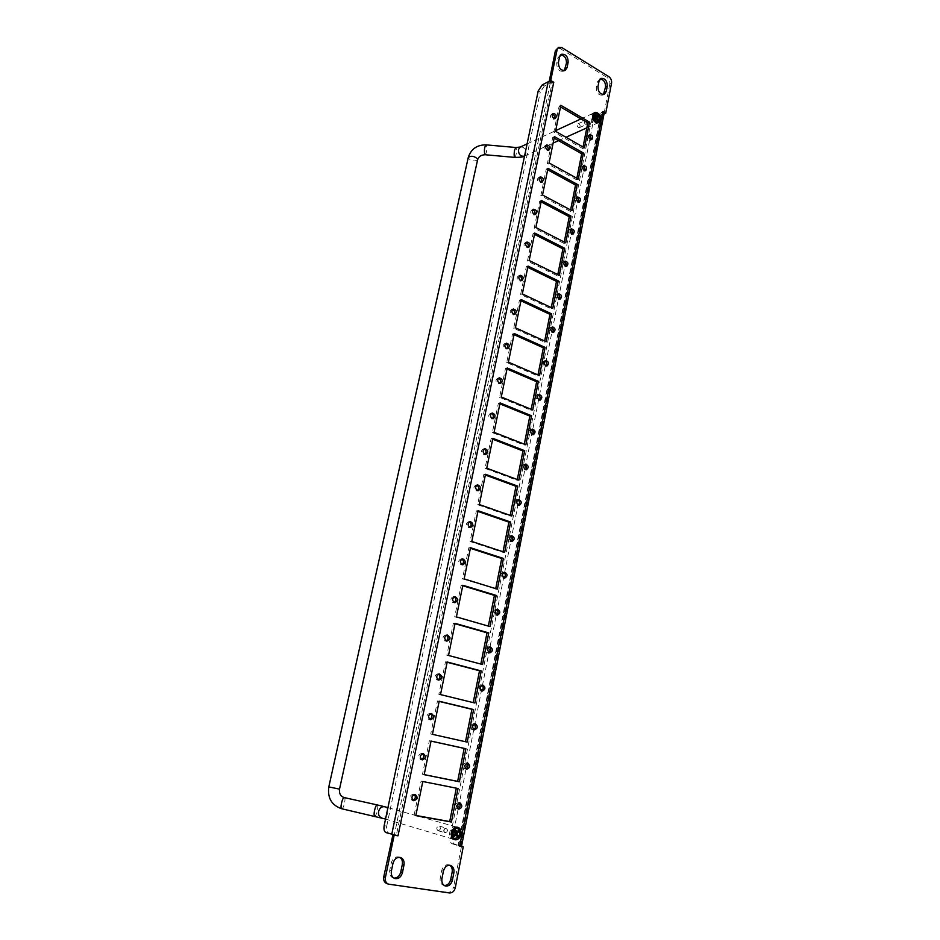 <?xml version="1.0" encoding="UTF-8"?>
<svg xmlns="http://www.w3.org/2000/svg" width="940" height="940" viewBox="0 0 940 940"><rect width="100%" height="100%" fill="white"/><g stroke="black" fill="none" stroke-linecap="round" stroke-linejoin="round"><path stroke-width="0.7" stroke-dasharray="4.7 3.53" d="M457.169 828.41C460.165 830.678 460.365 833.627 457.757 837.258L454.525 838.363M594.515 113.74C598.839 114.95 599.943 117.641 597.828 121.789M561.85 47.587L560.146 48.516L556.985 48.246M560.146 48.516L607.052 77.48L608.803 76.622M611.564 83.166L609.813 84.013C610.107 81.263 609.191 79.089 607.052 77.48M609.813 84.013L603.962 114.069L601.106 112.365L602.857 111.566L601.106 112.377L457.933 845.659L461.505 846.282L453.574 887.066L455.312 887.677M449.543 892.965L447.804 892.342C450.671 892.377 452.598 890.615 453.574 887.066M447.804 892.342L389.066 884.305M386.587 883.459L387.409 883.67M392.944 834.732L397.855 835.778M542.274 84.859L544.331 86.069L550.288 82.99L552.062 83.166L549.207 81.451M595.678 113.763L592.717 113.47C588.229 115.267 592.482 125.596 596.783 123.352C599.638 120.485 599.274 117.288 595.678 113.763M453.256 839.173C459.166 840.489 461.94 828.222 456.053 826.894C450.107 824.874 446.712 837.575 452.81 839.068L453.256 839.173M414.352 794.418L413.553 794.03C409.84 795.275 409.311 797.355 411.978 800.269L412.872 800.316M456.311 788.155L421.096 781.105L414.14 815.144L415.856 815.45M459.214 803.019L458.403 802.596C454.854 803.841 454.373 805.886 456.934 808.717L457.851 808.729M422.577 753.692L421.766 753.34C418.136 754.738 417.713 756.806 420.497 759.555L421.379 759.555M431.037 741.12L429.357 740.743L422.495 774.266L424.198 774.619M466.933 763.151L466.099 762.763C462.645 764.15 462.245 766.182 464.912 768.85L465.817 768.826M464.912 768.85L466.639 769.226M430.673 713.577L429.85 713.272C426.372 714.717 426.008 716.762 428.746 719.417L429.756 719.405M439.145 701.405L437.488 700.993L430.731 734.023L465.488 741.719M474.536 723.882L473.701 723.53C470.364 724.952 470.024 726.961 472.656 729.558L473.666 729.522M438.651 674.074L437.829 673.804C434.491 675.284 434.174 677.305 436.877 679.879L438.005 679.843M447.135 662.265L445.49 661.842L438.839 694.366L473.22 702.603M482.02 685.178L481.174 684.872C477.99 686.329 477.685 688.315 480.27 690.83L481.397 690.771M446.512 635.158L445.678 634.923C442.505 636.439 442.235 638.436 444.879 640.927L446.136 640.88M455.007 623.714L453.386 623.255L446.829 655.309L480.834 664.063M489.411 647.049L488.553 646.779C485.498 648.259 485.24 650.221 487.778 652.666L489.012 652.595M454.255 596.818L453.409 596.618C450.389 598.169 450.166 600.143 452.763 602.564L454.138 602.481M462.762 585.738L461.152 585.244L454.702 616.828L488.342 626.087M496.684 609.473L495.827 609.238C492.901 610.741 492.689 612.68 495.18 615.054L496.52 614.96M461.893 559.042L461.047 558.877C458.168 560.452 457.991 562.402 460.53 564.74L462.022 564.635M470.399 548.302L468.813 547.785L462.457 578.899L495.733 588.652M503.863 572.437L502.994 572.237C500.209 573.753 500.033 575.668 502.477 577.982L503.911 577.853M469.424 521.829L468.566 521.7C465.829 523.274 465.7 525.213 468.179 527.481L469.777 527.34M477.931 511.407L476.369 510.866L470.094 541.534L502.912 552.344L503.029 551.756M510.949 535.929L510.068 535.765C507.412 537.292 507.271 539.184 509.656 541.44L511.207 541.287M476.862 485.146L475.993 485.052C473.396 486.638 473.302 488.553 475.722 490.762L477.426 490.586M485.357 475.041L483.806 474.477L477.626 504.71L510.079 516.072L510.22 515.379M517.928 499.951L517.035 499.798C514.509 501.349 514.415 503.217 516.753 505.403L518.375 505.227M484.194 449.003L483.313 448.921C480.845 450.53 480.798 452.41 483.16 454.561L484.958 454.361M492.678 439.203L491.138 438.604L485.052 468.402L517.153 480.305L517.306 479.529M524.826 464.466L523.921 464.348C521.512 465.899 521.453 467.744 523.745 469.882L525.448 469.671M491.42 413.365L490.527 413.318C488.189 414.928 488.177 416.784 490.492 418.876L492.372 418.641M499.892 403.859L498.376 403.237L492.372 432.623L524.12 445.043L524.297 444.173M531.617 429.486L530.712 429.392C528.421 430.943 528.398 432.764 530.63 434.856L532.428 434.609M498.553 378.244L497.66 378.221C495.439 379.819 495.462 381.652 497.718 383.696L499.68 383.426M507.001 369.021L505.509 368.374L499.587 397.338L530.994 410.263L531.182 409.311M538.338 394.988L537.422 394.918C535.236 396.469 535.236 398.266 537.433 400.311L539.29 400.029M505.603 343.605L504.686 343.605C502.583 345.203 502.642 347.013 504.851 349.022L506.872 348.693M514.015 334.663L512.535 333.994L506.695 362.558L537.774 375.965L537.974 374.931M544.953 360.972L544.037 360.925C541.957 362.464 541.992 364.238 544.131 366.236L546.058 365.919M512.547 309.46L511.63 309.471C509.633 311.07 509.715 312.856 511.877 314.818L513.957 314.454M520.936 300.776L519.468 300.095L513.71 328.26L544.46 342.148L544.683 341.02M551.498 327.414L550.57 327.379C548.596 328.93 548.654 330.68 550.746 332.631L552.72 332.278M519.409 275.784L518.481 275.82C516.589 277.406 516.695 279.157 518.798 281.084L520.948 280.696M527.763 267.36L526.306 266.654L520.631 294.432L551.052 308.778L551.287 307.58M557.961 294.314L557.009 294.302C555.129 295.83 555.223 297.569 557.267 299.484L559.3 299.096M526.188 242.567L525.249 242.626C523.451 244.2 523.58 245.928 525.636 247.819L527.822 247.396M534.484 234.401L533.051 233.672L527.446 261.073L557.561 275.867L557.808 274.586M564.329 261.661L563.377 261.661C561.591 263.188 561.697 264.892 563.695 266.784L565.774 266.361M532.874 209.808L531.923 209.879C530.207 211.441 530.36 213.145 532.381 215.013L534.601 214.543M541.123 201.888L539.701 201.137L534.178 228.173L563.976 243.401L564.247 242.05M570.627 229.442L569.663 229.466C567.96 230.97 568.089 232.662 570.051 234.518L572.166 234.06M539.478 177.496L538.514 177.578C536.881 179.129 537.057 180.809 539.019 182.654L541.287 182.137M547.679 169.811L546.269 169.047L540.817 195.708L570.31 211.359L570.592 209.937M576.843 197.647L575.868 197.682C574.246 199.186 574.399 200.843 576.314 202.676L578.464 202.182M545.987 145.618L545.012 145.712C543.473 147.239 543.661 148.908 545.588 150.717L547.879 150.177M554.142 138.168L552.744 137.381L547.362 163.689L576.561 179.751L576.855 178.248M582.988 166.274L582.001 166.333C580.45 167.814 580.615 169.459 582.495 171.268L584.668 170.728M552.426 114.163L551.439 114.269C549.971 115.785 550.17 117.43 552.05 119.215L554.377 118.64M589.051 135.325L588.052 135.383C586.572 136.852 586.748 138.474 588.593 140.26L590.802 139.696M560.51 106.948L559.136 106.138L553.824 132.094L582.718 148.555L583.035 146.981M399.759 857.374L398.96 856.998C395.258 856.352 392.709 858.302 391.298 862.838L389.736 870.358C389.207 874.082 390.276 876.585 392.967 877.878L393.837 878.101M449.708 865.247L448.873 864.87C445.384 864.295 442.987 866.21 441.671 870.616L440.226 877.948C439.732 881.614 440.789 884.058 443.386 885.292L444.279 885.492M560.569 54.896L557.855 57.869L556.727 63.321C556.891 69.055 559.147 71.699 563.506 71.252L564.294 70.665M600.084 79.007L597.299 81.992L596.242 87.35C596.371 92.837 598.498 95.422 602.599 95.116L603.409 94.54M604.091 113.505L597.041 117.253L592.976 123.046L452.575 837.446C452.07 840.995 452.763 843.239 454.631 844.179L461.517 846.352M454.631 844.179L452.211 843.768C450.354 842.839 449.673 840.583 450.166 837.035L452.575 837.446M592.976 123.046L591.037 121.918L450.166 837.035M452.211 843.768L459.672 846.188M591.037 121.918L595.102 116.114L601.212 113.305L601.118 112.389M384.154 825.661L386.728 826.107C386.152 829.761 386.763 832.065 388.537 833.005L398.008 835.801M386.728 826.107L540.265 92.108L538.209 90.91M544.331 86.069L540.265 92.108M552.062 83.166L553.766 82.285L552.062 83.155L396.328 835.284M457.933 845.683L459.672 846.212M415.821 815.615L414.14 815.144M458.038 788.507L456.323 788.096M422.788 781.504L421.096 781.105M424.187 774.666L422.495 774.266M431.049 741.073L429.357 740.743M432.423 734.328L430.731 734.023M467.204 742.107L465.476 741.789M439.18 701.24L437.488 700.993M440.531 694.59L438.839 694.366M474.912 703.026L473.184 702.779M447.181 661.995L445.49 661.842M448.521 655.45L446.829 655.309M482.514 664.51L480.775 664.345M455.078 623.337L453.386 623.255M456.394 616.899L454.702 616.828M489.998 626.557L488.26 626.475M462.856 585.256L461.152 585.244M464.149 578.899L462.457 578.899M497.378 589.157L495.639 589.145M470.517 547.715L468.813 547.785M471.798 541.464L470.094 541.534M504.651 552.285L502.912 552.344M478.072 510.726L476.369 510.866M479.329 504.557L477.626 504.71M511.818 515.942L510.079 516.072M485.51 474.277L483.806 474.477M486.755 468.19L485.052 468.402M518.892 480.117L517.153 480.305M492.854 438.334L491.138 438.604M494.076 432.341L492.372 432.623M525.86 444.785L524.12 445.043M500.08 402.907L498.376 403.237M501.29 396.997L499.587 397.338M532.733 409.946L530.994 410.263M507.212 367.975L505.509 368.374M508.411 362.147L506.695 362.558M539.513 375.601L537.774 375.965M514.251 333.536L512.535 333.994M515.426 327.79L513.71 328.26M546.199 341.714L544.46 342.148M521.183 299.578L519.468 300.095M522.335 293.903L520.631 294.432M552.79 308.296L551.052 308.778M528.022 266.079L526.306 266.654M529.161 260.486L527.446 261.073M559.3 275.326L557.561 275.867M534.766 233.05L533.051 233.672M535.894 227.527L534.178 228.173M565.716 242.802L563.976 243.401M541.417 200.455L539.701 201.137M542.533 195.015L540.817 195.708M572.049 210.713L570.31 211.359M547.985 168.319L546.269 169.047M549.077 162.949L547.362 163.689M578.3 179.047L576.561 179.751M554.459 136.594L552.744 137.381M555.54 131.306L553.824 132.094M584.457 147.803L582.718 148.555M560.851 105.304L559.136 106.138M595.831 117.195L597.758 115.738M595.255 117.465L595.055 118.076M595.831 117.242L594.162 117.488L595.055 115.925M595.631 116.701L593.857 117.512L594.738 115.502M594.585 118.299L593.622 118.663L594.057 119.415L597.499 120.344M595.279 119.392L594.668 119.65M597.135 119.486L595.161 119.251M593.669 117.888L593.622 118.663M455.254 833.709L454.29 834.133L457.075 836.541M453.856 834.791L453.538 834.039L454.29 834.133M453.538 834.039L453.632 834.943M454.231 831.442L453.092 833.24M453.256 832.276L454.831 830.972M458.05 830.772L454.972 832.018M454.984 833.486L455.125 832.534M456.159 832.358L456.816 832.3M586.595 124.056C587.288 122.024 586.713 121.013 584.856 121.025C584.163 123.07 584.739 124.068 586.595 124.056M585.503 124.28L586.865 124.245C587.735 122.118 587.136 120.896 585.068 120.59C583.975 121.707 584.116 122.929 585.503 124.28M578.382 127.523L579.51 127.629C580.697 125.596 580.18 124.338 577.959 123.857C576.855 124.973 576.995 126.183 578.382 127.523M594.197 121.342C591.471 117.547 591.859 115.597 595.349 115.479C598.063 119.263 597.676 121.213 594.197 121.342M594.268 120.978L595.889 121.131C597.57 118.205 596.83 116.384 593.645 115.691C592.082 117.277 592.282 119.039 594.268 120.978M593.493 115.808L593.81 115.608C596.994 116.313 597.734 118.135 596.042 121.06L594.433 120.896C592.588 119.227 592.282 117.535 593.493 115.808M592.999 116.49L593.269 116.325C595.995 116.924 596.63 118.487 595.185 120.99L593.798 120.861C592.223 119.427 591.953 117.97 592.999 116.49M593.422 116.29L593.692 116.125C596.43 116.725 597.064 118.287 595.619 120.79C593.093 120.402 592.365 118.898 593.422 116.29M455.207 835.108L453.151 835.695C450.812 832.957 451.329 831.042 454.69 829.95C456.582 831.172 456.746 832.887 455.207 835.108M455.63 835.237L453.585 835.825C451.247 833.075 451.752 831.16 455.113 830.067C457.005 831.289 457.181 833.005 455.63 835.237M456.112 835.695L453.726 836.389C451 833.181 451.588 830.937 455.512 829.668C457.721 831.089 457.921 833.099 456.112 835.695M453.703 836.882C450.342 833.604 450.859 831.007 455.23 829.092C458.579 832.358 458.074 834.955 453.703 836.882M453.797 836.389C457.569 834.873 458.086 832.617 455.348 829.62C451.423 830.889 450.836 833.134 453.562 836.341L453.797 836.389M444.608 828.786C443.433 831.5 444.032 832.57 446.394 831.982C447.569 829.268 446.97 828.199 444.608 828.786M445.161 832.793C447.793 831.736 448.157 830.173 446.241 828.081L444.585 828.563C443.328 830.361 443.457 831.747 444.996 832.746L445.161 832.793M438.122 830.725C440.743 829.691 441.107 828.14 439.203 826.06C436.477 826.93 436.066 828.481 437.958 830.69L438.122 830.725M458.274 845.612L601.212 113.305M388.537 833.005L385.952 832.57M550.288 82.99L394.342 834.826M595.102 116.114L597.041 117.253M603.151 114.457L460.694 846.024M389.736 870.358L391.404 870.957M391.298 862.838L392.955 863.425M440.226 877.948L441.953 878.548M441.671 870.616L443.398 871.192M556.727 63.321L558.431 62.404M557.855 57.869L559.559 56.952M596.242 87.35L597.981 86.504M597.299 81.992L599.038 81.134M596.83 118.781L595.619 119.333M595.561 117.829L593.798 118.64M596.9 118.922L595.126 119.733M595.02 119.028L594.221 119.392M595.537 116.572L594.35 117.112M524.097 156.181C526.894 153.455 526.553 150.482 523.098 147.263L520.22 147.051M514.814 157.403C516.201 155.652 516.671 152.55 516.225 148.121L515.755 147.486M485.169 154.736C486.626 152.891 487.085 149.812 486.532 145.5L486.051 144.866M477.626 159.741C474.665 161.704 471.563 161.187 468.308 158.179L468.226 157.579M339.516 789.13L328.812 786.898M344.287 797.602C346.202 797.719 343.664 809.082 341.796 808.764M377.187 804.91C378.938 804.993 376.458 816.437 374.743 816.155M384.73 806.743C390.335 808.024 387.621 819.257 381.993 817.976M454.279 834.509L453.644 834.32M456.511 834.979L454.748 834.462M456.993 832.123L455.23 831.618M455.195 832.629L453.433 832.123M454.96 834.039L453.197 833.533M458.532 845.718L601.506 113M415.233 794.453L413.553 794.03M413.659 800.716L411.978 800.269M460.13 803.03L458.403 802.596M458.661 809.164L456.934 808.717M423.447 753.68L421.766 753.34M422.178 759.908L420.497 759.555M467.838 763.127L466.099 762.763M431.542 713.53L429.85 713.272M430.567 719.723L428.875 719.441M475.429 723.812L473.701 723.53M474.5 729.863L472.761 729.581M439.509 673.98L437.829 673.804M438.827 680.125L437.135 679.925M482.913 685.072L481.174 684.872M482.244 691.088L480.505 690.877M447.37 635.029L445.678 634.923M446.958 641.115L445.266 640.998M490.292 646.908L488.553 646.779M489.869 652.865L488.13 652.724M455.113 596.653L453.409 596.618M454.984 602.681L453.28 602.646M497.565 609.296L495.827 609.238M497.378 615.195L495.639 615.136M462.738 558.842L461.047 558.877M462.868 564.811L461.176 564.846M504.733 572.225L502.994 572.237M504.792 578.065L503.053 578.077M470.27 521.582L468.566 521.7M470.646 527.481L468.943 527.587M511.807 535.683L510.068 535.765M512.077 541.464L510.338 541.534M477.685 484.864L475.993 485.052M478.296 490.704L476.592 490.868M518.774 499.657L517.035 499.798M519.268 505.368L517.529 505.509M485.017 448.674L483.313 448.921M485.839 454.431L484.135 454.678M525.66 464.137L523.921 464.348M526.353 469.788L524.614 470M492.231 413.001L490.527 413.318M493.265 418.688L491.561 418.993M532.451 429.11L530.712 429.392M533.332 434.703L531.582 434.973M499.363 377.833L497.66 378.221M500.574 383.45L498.87 383.814M539.161 394.577L537.422 394.918M540.206 400.099L538.467 400.428M506.402 343.171L504.686 343.605M507.776 348.705L506.072 349.139M545.776 360.525L544.037 360.925M546.986 365.977L545.235 366.365M513.334 308.978L511.63 309.471M514.885 314.442L513.17 314.935M552.309 326.932L550.57 327.379M553.66 332.313L551.921 332.76M520.196 275.267L518.481 275.82M521.876 280.661L520.161 281.213M558.76 293.785L557.009 294.302M560.24 299.108L558.501 299.613M526.952 242.015L525.249 242.626M528.762 247.338L527.058 247.949M565.116 261.097L563.377 261.661M566.738 266.349L564.987 266.913M533.626 209.209L531.923 209.879M535.553 214.473L533.85 215.143M571.403 228.843L569.663 229.466M573.13 234.037L571.391 234.648M540.218 176.861L538.514 177.578M542.251 182.066L540.547 182.771M577.606 197.012L575.868 197.682M579.439 202.147L577.701 202.817M546.728 144.936L545.012 145.712M548.854 150.083L547.139 150.846M583.74 165.605L582.001 166.333M585.667 170.692L583.916 171.397M553.155 113.446L551.439 114.269M555.364 118.534L553.648 119.345M589.791 134.608L588.052 135.383M591.801 139.637L590.062 140.401M392.967 877.878L394.636 878.489M398.96 856.998L400.628 857.562M443.386 885.292L445.113 885.903M448.873 864.87L450.601 865.434M563.506 71.252L565.21 70.371M559.641 55.213L561.345 54.285M602.599 95.116L604.338 94.282M599.144 79.277L600.883 78.419M524.579 155.97L545.705 146.429M546.751 145.947L553.131 143.068M558.501 140.648L565.986 137.263M586.819 127.864L596.783 123.352M527.117 143.867L555.681 130.625M580.955 118.922L592.717 113.47M456.053 826.894L387.938 807.66M452.81 839.068L385.541 819.057M454.772 834.168L453.95 833.933M453.597 831.818L454.878 830.925M453.151 833.51L453.809 834.967M579.51 127.629L586.63 124.386M577.959 123.857L585.068 120.59M437.958 830.69L444.996 832.746M439.203 826.06L446.241 828.081"/><path stroke-width="1.41" d="M454.525 838.363L454.196 838.28C449.191 837.07 451.976 826.648 456.852 828.305L457.169 828.41M454.972 839.737C461.14 840.842 463.585 828.269 457.416 827.247C451.247 826.06 448.744 838.727 454.972 839.737M592.94 118.945L593.716 114.151L594.515 113.74M597.828 121.789L595.114 121.73L593.152 119.451M595.596 122.317C600.554 125.279 602.399 115.808 597.429 112.918C592.47 109.91 590.59 119.427 595.596 122.317M558.689 47.317L555.423 50.572L558.689 47.317L561.85 47.587L608.803 76.622C610.93 78.231 611.846 80.417 611.564 83.166L605.712 113.27L603.985 114.057M383.755 876.832C383.273 880.099 384.225 882.308 386.587 883.459L388.244 884.093C385.87 882.93 384.93 880.721 385.412 877.443L383.755 876.832L392.944 834.732M549.207 81.451L555.423 50.572M412.872 800.316C415.527 798.918 416.021 796.956 414.352 794.418M415.856 815.45L449.708 821.56L456.311 788.155M457.851 808.729C460.295 807.343 460.753 805.439 459.214 803.019M421.379 759.555C423.952 758.051 424.351 756.101 422.577 753.692M424.198 774.619L457.651 781.375L464.16 748.405L431.037 741.12M465.817 768.826C468.19 767.357 468.555 765.466 466.933 763.151M429.756 719.405C432.236 717.808 432.541 715.869 430.673 713.577M465.488 741.719L471.892 709.3L439.145 701.405M473.666 729.522C475.946 727.959 476.239 726.08 474.536 723.882M438.005 679.843C440.39 678.163 440.602 676.236 438.651 674.074M473.22 702.603L479.506 670.772L447.135 662.265M481.397 690.771C483.595 689.149 483.806 687.281 482.02 685.178M446.136 640.88C448.404 639.106 448.533 637.202 446.512 635.158M480.834 664.063L487.014 632.808L455.007 623.714M489.012 652.595C491.115 650.891 491.244 649.047 489.411 647.049M454.138 602.481C456.288 600.637 456.335 598.745 454.255 596.818M488.342 626.087L494.405 595.384L462.762 585.738M496.52 614.96C498.517 613.197 498.576 611.364 496.684 609.473M462.022 564.635C464.055 562.731 464.019 560.863 461.893 559.042M495.733 588.652L501.702 558.501L470.399 548.302M503.911 577.853C505.802 576.044 505.791 574.234 503.863 572.437M469.777 527.34C471.692 525.378 471.575 523.533 469.424 521.829M503.029 551.756L508.881 522.135L477.931 511.407M511.207 541.287C512.981 539.419 512.899 537.633 510.949 535.929M477.426 490.586C475.005 488.377 475.088 486.462 477.685 484.864C480.939 486.497 481.139 488.436 478.296 490.704L477.426 490.586C479.212 488.565 479.024 486.755 476.862 485.146M510.22 515.379L515.966 486.286L485.357 475.041M518.375 505.227C520.055 503.311 519.902 501.549 517.928 499.951M484.958 454.361C486.615 452.293 486.368 450.507 484.194 449.003M517.306 479.529L522.957 450.941L492.678 439.203M525.448 469.671C527.011 467.721 526.811 465.981 524.826 464.466M492.372 418.641C493.911 416.549 493.594 414.787 491.42 413.365M524.297 444.173L529.843 416.079L499.892 403.859M532.428 434.609C533.873 432.623 533.615 430.92 531.617 429.486M499.68 383.426C501.091 381.299 500.726 379.572 498.553 378.244M531.182 409.311L536.646 381.711L507.001 369.021M539.29 400.029C540.629 398.031 540.312 396.351 538.338 394.988M506.872 348.693C508.176 346.566 507.753 344.863 505.603 343.605M537.974 374.931L543.344 347.8L514.015 334.663M546.058 365.919C547.292 363.909 546.927 362.253 544.953 360.972M513.957 314.454C515.144 312.315 514.673 310.647 512.547 309.46M544.683 341.02L549.947 314.36L520.936 300.776M552.72 332.278C553.86 330.257 553.448 328.636 551.498 327.414M520.948 280.696C522.017 278.546 521.512 276.912 519.409 275.784M551.287 307.58L556.468 281.377L527.763 267.36M559.3 299.096C560.334 297.075 559.888 295.477 557.961 294.314M527.822 247.396C528.797 245.246 528.245 243.636 526.188 242.567M557.808 274.586L562.907 248.83L534.484 234.401M565.774 266.361C566.714 264.328 566.232 262.765 564.329 261.661M534.601 214.543C535.471 212.405 534.895 210.83 532.874 209.808M564.247 242.05L569.252 216.717L541.123 201.888M572.166 234.06C573.012 232.039 572.495 230.5 570.627 229.442M541.287 182.137C542.063 180.022 541.452 178.471 539.478 177.496M570.592 209.937L575.515 185.039L547.679 169.811M578.464 202.182C579.216 200.173 578.676 198.669 576.843 197.647M547.879 150.177C548.561 148.073 547.926 146.546 545.987 145.618M576.855 178.248L581.696 153.772L554.142 138.168M584.668 170.728C585.35 168.742 584.786 167.261 582.988 166.274M554.377 118.64C554.964 116.548 554.318 115.068 552.426 114.163M590.802 139.696C591.389 137.722 590.802 136.265 589.051 135.325M583.035 146.981L587.794 122.917L560.51 106.948M393.837 878.101C397.268 878.172 399.582 876.15 400.769 872.014L402.308 864.542C402.825 861.263 401.968 858.878 399.759 857.374M444.279 885.492C447.487 885.468 449.637 883.482 450.707 879.523L452.14 872.226C452.61 869.042 451.799 866.715 449.708 865.247M564.294 70.665L566.456 63.121C566.526 58.151 564.564 55.413 560.569 54.896M603.409 94.54L605.525 87.021C605.618 82.309 603.809 79.63 600.084 79.007M557.126 49.644L550.734 80.464L553.766 82.273M397.996 835.801L385.952 832.57C384.178 831.63 383.579 829.327 384.154 825.661L538.209 90.91L542.274 84.859L548.231 81.768L553.754 82.285L398.008 835.825L394.177 835.178L385.412 877.443M461.528 846.294L463.244 846.811L455.312 887.677C454.337 891.238 452.41 893 449.543 892.965L388.244 884.093M463.244 846.811L459.672 846.188L602.846 111.578L605.712 113.27M413.812 800.751L413.659 800.716C410.98 797.79 411.509 795.71 415.233 794.453C417.912 797.261 417.442 799.352 413.812 800.751M451.423 822.03L415.821 815.615L422.788 781.504L458.038 788.507L451.423 822.03L449.708 821.56M458.802 809.199L458.661 809.164C456.088 806.332 456.582 804.288 460.13 803.03C462.703 805.756 462.257 807.801 458.802 809.199M422.189 759.92L422.178 759.908C419.393 757.158 419.816 755.079 423.447 753.68C426.255 756.43 425.832 758.51 422.189 759.92M459.366 781.775L424.187 774.666L431.049 741.073L465.888 748.734L459.366 781.775L457.651 781.375M466.651 769.226L466.639 769.226C463.972 766.547 464.372 764.514 467.838 763.127C470.517 765.795 470.129 767.827 466.651 769.226M430.438 719.699C427.688 717.032 428.053 714.976 431.542 713.53C434.445 716.116 434.127 718.172 430.567 719.723L430.438 719.699M467.204 742.107L432.423 734.328L439.18 701.24L473.619 709.559L467.204 742.107M474.383 729.84C471.751 727.243 472.103 725.234 475.429 723.812C478.202 726.338 477.896 728.347 474.5 729.863L474.383 729.84M438.557 680.078C435.866 677.505 436.184 675.472 439.509 673.98C442.505 676.389 442.282 678.445 438.827 680.125L438.557 680.078M474.912 703.026L440.531 694.59L447.181 661.995L481.233 670.948L474.912 703.026M482.009 691.041C479.412 688.527 479.717 686.529 482.913 685.072C485.769 687.445 485.545 689.455 482.244 691.088L482.009 691.041M446.571 641.045C443.927 638.554 444.185 636.545 447.37 635.029C450.436 637.273 450.307 639.294 446.958 641.115L446.571 641.045M482.514 664.51L448.521 655.45L455.078 623.337L488.741 632.902L482.514 664.51M489.517 652.807C486.979 650.351 487.237 648.389 490.292 646.908C493.206 649.129 493.065 651.115 489.869 652.865L489.517 652.807M454.455 602.599C451.858 600.178 452.081 598.204 455.113 596.653C458.238 598.733 458.203 600.742 454.984 602.681L454.455 602.599M489.998 626.557L456.394 616.899L462.856 585.256L496.144 595.408L489.998 626.557M496.919 615.124C494.428 612.739 494.64 610.8 497.565 609.296C500.538 611.364 500.48 613.338 497.378 615.195L496.919 615.124M462.221 564.717C459.684 562.367 459.86 560.404 462.738 558.842C465.923 560.757 465.97 562.755 462.868 564.811L462.221 564.717M497.378 589.157L464.149 578.899L470.517 547.715L503.429 558.454L497.378 589.157M504.216 577.982C501.772 575.668 501.948 573.741 504.733 572.225C507.753 574.152 507.764 576.103 504.792 578.065L504.216 577.982M469.882 527.387C467.403 525.107 467.532 523.169 470.27 521.582C473.49 523.357 473.619 525.319 470.646 527.481L469.882 527.387M504.651 552.285L471.798 541.464L478.072 510.726L510.62 522.029L504.651 552.285M511.407 541.358C509.01 539.114 509.151 537.21 511.807 535.683C514.861 537.469 514.956 539.395 512.077 541.464L511.407 541.358M511.818 515.942L479.329 504.557L485.51 474.277L517.705 486.109L511.818 515.942M518.492 505.262C516.154 503.076 516.248 501.196 518.774 499.657C521.865 501.314 522.029 503.217 519.268 505.368L518.492 505.262M484.864 454.326C482.502 452.163 482.549 450.284 485.017 448.674C488.271 450.166 488.553 452.093 485.839 454.431L484.864 454.326M518.892 480.117L486.755 468.19L492.854 438.334L524.696 450.695L518.892 480.117M525.484 469.683C523.192 467.532 523.251 465.688 525.66 464.137C528.762 465.676 528.997 467.556 526.353 469.788L525.484 469.683M492.196 418.57C489.881 416.467 489.893 414.611 492.231 413.001C495.509 414.364 495.85 416.267 493.265 418.688L492.196 418.57M525.86 444.785L494.076 432.341L500.08 402.907L531.582 415.774L525.86 444.785M532.369 434.586C530.137 432.494 530.16 430.673 532.451 429.11C535.565 430.532 535.859 432.4 533.332 434.703L532.369 434.586M499.422 383.332C497.166 381.276 497.143 379.443 499.363 377.833C502.63 379.079 503.041 380.959 500.574 383.45L499.422 383.332M532.733 409.946L501.29 396.997L507.212 367.975L538.385 381.346L532.733 409.946M539.172 399.982C536.987 397.937 536.975 396.139 539.161 394.577C542.263 395.893 542.615 397.726 540.206 400.099L539.172 399.982M506.554 348.587C504.345 346.578 504.298 344.769 506.402 343.171C509.656 344.298 510.115 346.143 507.776 348.705L506.554 348.587M539.513 375.601L508.411 362.147L514.251 333.536L545.082 347.377L539.513 375.601M545.87 365.848C543.731 363.851 543.696 362.076 545.776 360.525C548.878 361.724 549.277 363.545 546.986 365.977L545.87 365.848M513.581 314.324C511.419 312.362 511.348 310.576 513.334 308.978C516.577 310.012 517.094 311.833 514.885 314.442L513.581 314.324M546.199 341.714L515.426 327.79L521.183 299.578L551.686 313.878L546.199 341.714M552.485 332.184C550.394 330.222 550.335 328.471 552.309 326.932C555.399 328.037 555.846 329.834 553.66 332.313L552.485 332.184M520.513 280.543C518.398 278.604 518.293 276.853 520.196 275.267C523.415 276.207 523.968 278.005 521.876 280.661L520.513 280.543M552.79 308.296L522.335 293.903L528.022 266.079L558.207 280.837L552.79 308.296M559.006 298.979C556.962 297.052 556.88 295.325 558.76 293.785C561.826 294.808 562.332 296.582 560.24 299.108L559.006 298.979M527.34 247.22C525.284 245.317 525.154 243.589 526.952 242.015C530.148 242.873 530.748 244.647 528.762 247.338L527.34 247.22M559.3 275.326L529.161 260.486L534.766 233.05L564.646 248.242L559.3 275.326M565.445 266.22C563.436 264.328 563.33 262.624 565.116 261.097C568.171 262.037 568.712 263.788 566.738 266.349L565.445 266.22M534.085 214.355C532.075 212.487 531.923 210.772 533.626 209.209C536.799 209.996 537.433 211.747 535.553 214.473L534.085 214.355M565.716 242.802L535.894 227.527L541.417 200.455L570.991 216.083L565.716 242.802M571.79 233.907C569.828 232.039 569.699 230.359 571.403 228.843C574.434 229.701 575.01 231.44 573.13 234.037L571.79 233.907M540.735 181.937C538.761 180.092 538.596 178.4 540.218 176.861C543.355 177.566 544.025 179.305 542.251 182.066L540.735 181.937M572.049 210.713L542.533 195.015L547.985 168.319L577.254 184.346L572.049 210.713M578.053 202.018C576.138 200.185 575.985 198.516 577.606 197.012C580.615 197.811 581.226 199.527 579.439 202.147L578.053 202.018M547.292 149.954C545.365 148.144 545.177 146.464 546.728 144.936C549.818 145.583 550.535 147.298 548.854 150.083L547.292 149.954M578.3 179.047L549.077 162.949L554.459 136.594L583.435 153.032L578.3 179.047M584.234 170.551C582.354 168.742 582.189 167.085 583.74 165.605C586.713 166.345 587.347 168.037 585.667 170.692L584.234 170.551M553.766 118.405C551.886 116.607 551.674 114.962 553.155 113.446C556.21 114.034 556.95 115.726 555.364 118.534L553.766 118.405M590.332 139.496C588.487 137.71 588.311 136.077 589.791 134.608C592.729 135.29 593.399 136.958 591.801 139.637L590.332 139.496M560.851 105.304L589.533 122.118L584.457 147.803L555.54 131.306L560.851 105.304M402.449 872.614C401.004 877.255 398.407 879.217 394.636 878.489C391.945 877.196 390.864 874.682 391.404 870.957L392.955 863.425C394.365 858.866 396.927 856.916 400.628 857.562C403.389 858.819 404.505 861.346 403.977 865.117L402.449 872.614L400.769 872.014M452.446 880.122C451.118 884.611 448.674 886.538 445.113 885.903C442.505 884.669 441.447 882.225 441.953 878.548L443.398 871.192C444.702 866.774 447.111 864.859 450.601 865.434C453.268 866.633 454.361 869.089 453.867 872.802L452.446 880.122L450.707 879.523M567.055 67.656L565.21 70.371C560.863 70.805 558.607 68.15 558.431 62.404L559.559 56.952L561.345 54.285C565.716 53.815 567.983 56.459 568.16 62.216L567.055 67.656L565.34 68.55M606.23 91.533L604.338 94.282C600.237 94.588 598.11 92.002 597.981 86.504L599.038 81.134L600.883 78.419C604.996 78.079 607.134 80.664 607.275 86.175L606.23 91.533L604.491 92.367M394.177 835.178L392.521 834.661M549.03 81.345L550.734 80.464M602.857 111.578L604.091 113.505L461.517 846.352L459.684 846.188M465.888 748.734L464.16 748.405M473.619 709.559L471.892 709.3M481.233 670.948L479.506 670.772M488.741 632.902L487.014 632.808M496.144 595.408L494.405 595.384M503.429 558.454L501.702 558.501M510.62 522.029L508.881 522.135M517.705 486.109L515.966 486.286M524.696 450.695L522.957 450.941M531.582 415.774L529.843 416.079M538.385 381.346L536.646 381.711M545.082 347.377L543.344 347.8M551.686 313.878L549.947 314.36M558.207 280.837L556.468 281.377M564.646 248.242L562.907 248.83M570.991 216.083L569.252 216.717M577.254 184.346L575.515 185.039M583.435 153.032L581.696 153.772M589.533 122.118L587.794 122.917M597.135 119.486L598.275 119.721L597.452 117.394L598.439 116.924L595.055 118.076M598.439 116.924L597.758 115.738L596.888 116.76L596.125 116.302L595.525 114.88L595.055 115.925M595.29 119.392L594.656 118.264L595.255 119.486L595.995 118.581L595.02 119.028M598.275 119.721L597.499 120.344L596.9 118.922L595.208 118.487M595.255 119.486L594.585 118.299L595.631 116.701L594.738 115.502L595.525 114.88M594.374 113.846L594.832 113.564C598.38 111.696 601.87 120.226 598.169 121.671C593.786 120.99 592.517 118.381 594.374 113.846M458.414 837.446L454.843 838.48C449.837 837.258 452.622 826.824 457.498 828.481C460.788 830.596 461.094 833.58 458.414 837.446M453.856 834.791L454.337 836.189L453.632 834.943L454.96 834.039L455.195 832.629L454.231 831.442L455.312 830.42L456.299 832.405L458.05 830.772L458.744 832.029L457.428 832.922L457.193 834.332L455.254 833.709M455.43 833.827L458.156 835.519L457.193 834.332M458.156 835.519L457.075 836.541L456.1 834.556L454.279 834.509M454.337 836.189L455.406 834.837M454.972 832.018L456.159 832.358M456.816 832.3L458.744 832.029M391.745 834.391L548.231 81.768M402.308 864.542L403.977 865.117M452.14 872.226L453.867 872.802M566.456 63.121L568.16 62.216M605.525 87.021L607.275 86.175M597.582 115.961L598.192 117.042M594.844 115.644L595.525 115.138M598.052 119.58L597.405 120.132M597.452 117.394L595.678 118.205M596.125 116.302L595.537 116.572M596.7 116.795L595.831 117.195M527.117 143.867L520.22 147.051L518.422 149.554C518.481 154.289 520.372 156.498 524.097 156.181L524.579 155.97M520.22 147.051L515.802 147.486L514.591 150.024C513.933 154.007 514.015 156.475 514.814 157.403C520.525 157.356 523.615 156.945 524.097 156.181M515.755 147.486L486.051 144.866C484.558 146.628 484.1 149.707 484.652 154.113L485.169 154.736M468.226 157.579L468.261 157.45C471.245 155.488 474.348 156.005 477.591 159.025L477.626 159.741C478.636 156.569 481.127 154.9 485.122 154.736L514.814 157.403M486.051 144.866C476.98 144.819 471.046 149.013 468.261 157.45L328.812 786.909L339.516 789.13L477.626 159.741M341.796 808.764L341.714 808.752C339.798 808.635 342.383 797.191 344.228 797.59L344.287 797.602C340.632 796.439 339.035 793.618 339.505 789.142M374.743 816.155L374.672 816.155C373.956 815.685 373.909 813.793 374.531 810.491C375.377 806.966 376.259 805.098 377.187 804.91L344.287 797.602M381.993 817.976L381.581 817.882C379.126 816.86 378.127 814.733 378.573 811.49C379.678 807.918 381.734 806.332 384.73 806.743L377.187 804.91M455.877 831.982L454.326 831.536L455.301 830.631M457.428 832.922L455.665 832.405M457.851 831.019L458.45 832.135M457.921 835.308L456.969 836.236M454.408 835.954L453.809 834.967M596.888 116.76L595.831 117.242M594.832 113.564L594.174 113.858M598.169 121.671L597.511 121.965M545.705 146.429L546.751 145.947M553.131 143.068L558.501 140.648M565.986 137.263L586.819 127.864M555.681 130.625L580.955 118.922M328.812 786.909C327.367 798.013 331.667 805.298 341.714 808.752L385.541 819.057M387.938 807.66L384.73 806.743M457.498 828.481L456.852 828.305M454.843 838.48L454.196 838.28M456.1 834.556L454.772 834.168M456.299 832.405L454.619 831.923M454.314 831.548L454.878 830.925"/></g></svg>
